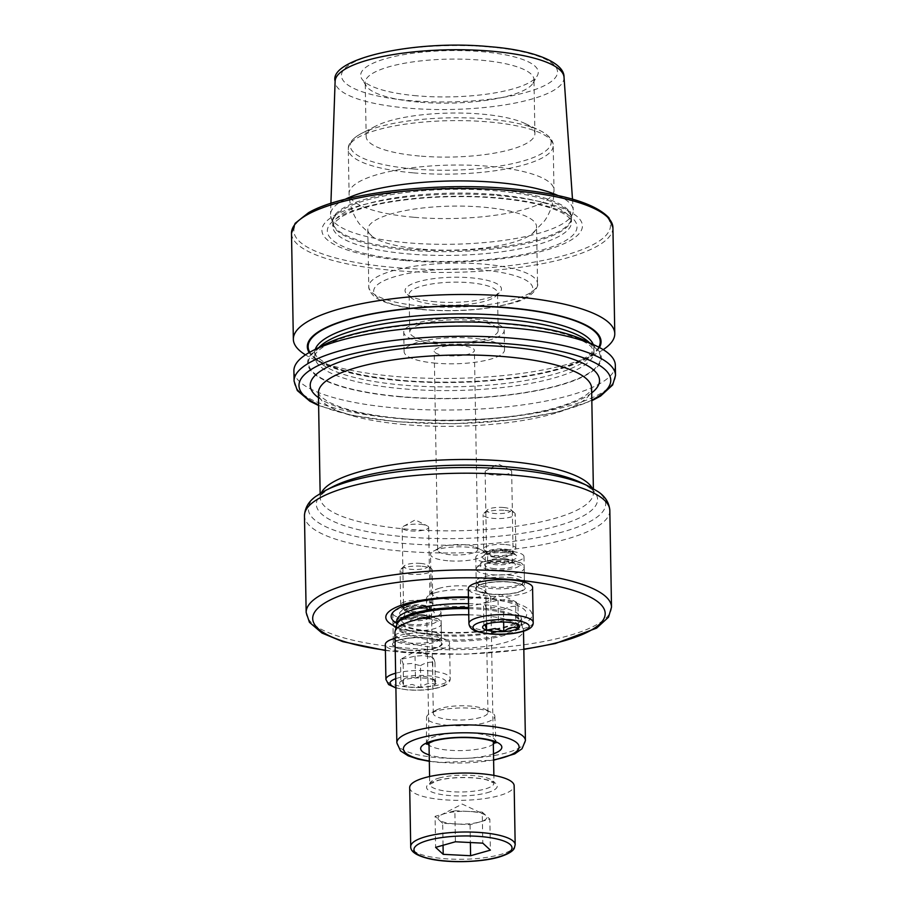 <?xml version="1.0" encoding="UTF-8"?>
<svg xmlns="http://www.w3.org/2000/svg" width="907" height="907" viewBox="0 0 907 907"><rect width="100%" height="100%" fill="white"/><g stroke="black" fill="none" stroke-linecap="round" stroke-linejoin="round"><path stroke-width="0.68" stroke-dasharray="4.54 3.4" d="M420.304 524.303A13.265 3.458 -1 0 1 427.231 525.833A13.265 3.458 -1 0 1 428.671 527.364A13.265 3.458 -1 0 1 410.52 530.89A13.265 3.458 -1 0 1 402.152 527.829A13.265 3.458 -1 0 1 403.547 526.253A13.265 3.458 -1 0 1 420.304 524.303M421.721 605.763A13.265 3.458 -1 0 1 429.589 607.894A13.265 3.458 -1 0 1 430.099 608.824A13.265 3.458 -1 0 1 411.948 612.35A13.265 3.458 -1 0 1 403.581 609.289A13.265 3.458 -1 0 1 404.057 608.348A13.265 3.458 -1 0 1 421.721 605.763M423.274 608.642A17.278 4.501 -1 0 1 433.512 611.431A17.278 4.501 -1 0 1 428.489 616.091A17.278 4.501 -1 0 1 410.531 617.225A17.278 4.501 -1 0 1 400.248 612.01A17.278 4.501 -1 0 1 423.274 608.642M426.335 637.972A24.115 6.281 -1 0 1 441.55 643.539A24.115 6.281 -1 0 1 408.547 649.956A24.115 6.281 -1 0 1 393.332 644.389A24.115 6.281 -1 0 1 426.335 637.972M425.791 606.942A24.115 6.281 -1 0 1 441.006 612.508A24.115 6.281 -1 0 1 408.014 618.925A24.115 6.281 -1 0 1 392.799 613.359A24.115 6.281 -1 0 1 425.791 606.942M503.294 468.409A13.265 3.458 179 0 0 486.537 470.359A13.265 3.458 179 0 0 485.143 471.935A13.265 3.458 179 0 0 493.51 474.996A13.265 3.458 179 0 0 511.661 471.47A13.265 3.458 179 0 0 510.222 469.951A13.265 3.458 179 0 0 503.294 468.409M504.723 549.869A13.265 3.458 179 0 0 487.048 552.454A13.265 3.458 179 0 0 486.571 553.395A13.265 3.458 179 0 0 494.939 556.456A13.265 3.458 179 0 0 513.09 552.93A13.265 3.458 179 0 0 512.58 552.012A13.265 3.458 179 0 0 504.723 549.869M506.265 552.748A17.278 4.501 179 0 0 483.238 556.116A17.278 4.501 179 0 0 493.521 561.331A17.278 4.501 179 0 0 511.491 560.197A17.278 4.501 179 0 0 516.514 555.538A17.278 4.501 179 0 0 506.265 552.748M509.326 582.079A24.115 6.281 179 0 0 476.334 588.496A24.115 6.281 179 0 0 491.549 594.062A24.115 6.281 179 0 0 524.541 587.657A24.115 6.281 179 0 0 509.326 582.079M508.782 551.048A24.115 6.281 179 0 0 475.79 557.465A24.115 6.281 179 0 0 491.004 563.032A24.115 6.281 179 0 0 523.997 556.626A24.115 6.281 179 0 0 508.782 551.048M448.103 725.351A34.16 8.9 -1 0 1 426.551 717.471A34.16 8.9 -1 0 1 430.122 713.401A34.16 8.9 -1 0 1 473.295 708.39A34.16 8.9 -1 0 1 491.14 712.335A34.16 8.9 -1 0 1 494.848 716.269A34.16 8.9 -1 0 1 448.103 725.351M450.552 719.693A27.323 7.12 -1 0 1 433.308 713.39A27.323 7.12 -1 0 1 436.165 710.136A27.323 7.12 -1 0 1 470.71 706.122A27.323 7.12 -1 0 1 484.984 709.285A27.323 7.12 -1 0 1 487.955 712.426A27.323 7.12 -1 0 1 450.552 719.693M447.775 560.741A27.323 7.12 -1 0 1 430.53 554.438A27.323 7.12 -1 0 1 433.399 551.184A27.323 7.12 -1 0 1 467.933 547.17A27.323 7.12 -1 0 1 482.207 550.334A27.323 7.12 -1 0 1 485.177 553.474A27.323 7.12 -1 0 1 447.775 560.741M450.371 554.755A20.09 5.238 -1 0 1 437.696 550.107A20.09 5.238 -1 0 1 439.793 547.715A20.09 5.238 -1 0 1 465.189 544.767A20.09 5.238 -1 0 1 475.687 547.091A20.09 5.238 -1 0 1 477.876 549.415A20.09 5.238 -1 0 1 450.371 554.755M468.443 596.942A73.161 19.081 -1 0 1 485.925 597.849A73.161 19.081 -1 0 1 526.933 621.953A73.161 19.081 -1 0 1 431.959 634.186A73.161 19.081 -1 0 1 396.257 626.873M468.749 614.799A64.295 16.768 -1 0 1 482.921 615.57A64.295 16.768 -1 0 1 523.305 629.197A64.295 16.768 -1 0 1 523.498 630.41A64.295 16.768 -1 0 1 435.496 647.507A64.295 16.768 -1 0 1 394.93 632.655M435.462 301.782A48.218 12.573 -1 0 1 406.88 294.004A48.218 12.573 -1 0 1 420.893 281.011A48.218 12.573 -1 0 1 471.028 277.825A48.218 12.573 -1 0 1 499.723 292.383A48.218 12.573 -1 0 1 435.462 301.782M437.015 304.661A44.205 11.53 -1 0 1 410.814 297.541A44.205 11.53 -1 0 1 409.114 294.458A44.205 11.53 -1 0 1 469.611 282.701A44.205 11.53 -1 0 1 497.512 292.916A44.205 11.53 -1 0 1 495.925 296.056A44.205 11.53 -1 0 1 437.015 304.661M421.052 249.085A84.385 22.006 -1 0 1 372.868 236.931A84.385 22.006 -1 0 1 367.8 229.607A84.385 22.006 -1 0 1 483.295 207.17A84.385 22.006 -1 0 1 536.547 226.659A84.385 22.006 -1 0 1 531.729 234.165A84.385 22.006 -1 0 1 421.052 249.085M419.419 156.015A84.385 22.006 -1 0 1 366.167 136.526A84.385 22.006 -1 0 1 375.793 126.073A84.385 22.006 -1 0 1 481.662 114.101A84.385 22.006 -1 0 1 524.938 123.465A84.385 22.006 -1 0 1 534.915 133.578A84.385 22.006 -1 0 1 419.419 156.015M418.478 102.083A84.385 22.006 -1 0 1 366.326 86.006A84.385 22.006 -1 0 1 365.226 82.594A84.385 22.006 -1 0 1 480.721 60.157A84.385 22.006 -1 0 1 533.974 79.646A84.385 22.006 -1 0 1 533.01 83.093A84.385 22.006 -1 0 1 418.478 102.083M416.732 95.802A88.795 23.151 -1 0 1 361.836 78.886A88.795 23.151 -1 0 1 393.853 56.608A88.795 23.151 -1 0 1 482.218 51.699A88.795 23.151 -1 0 1 537.239 75.825A88.795 23.151 -1 0 1 416.732 95.802M558.156 195.595A121.391 31.643 -1 0 1 573.247 210.073A121.391 31.643 -1 0 1 572.986 212.794A121.391 31.643 -1 0 1 407.13 242.759A121.391 31.643 -1 0 1 330.885 217.011A121.391 31.643 -1 0 1 330.533 214.301A121.391 31.643 -1 0 1 345.113 199.313M404.137 260.479A130.257 33.956 -1 0 1 331.112 217.567A130.257 33.956 -1 0 1 500.211 195.776A130.257 33.956 -1 0 1 573.224 238.688A130.257 33.956 -1 0 1 404.137 260.479M603.2 349.66A160.743 41.903 -1 0 1 596.455 353.583A160.743 41.903 -1 0 1 394.783 376.394A160.743 41.903 -1 0 1 312.359 358.548A160.743 41.903 -1 0 1 305.466 354.852M599.436 347.506A146.889 38.298 -1 0 1 584.312 359.83A146.889 38.298 -1 0 1 400.021 380.668A146.889 38.298 -1 0 1 324.706 364.365A146.889 38.298 -1 0 1 309.162 352.574M583.972 340.148A146.889 38.298 -1 0 1 564.052 384.046A146.889 38.298 -1 0 1 400.304 396.801A146.889 38.298 -1 0 1 324.355 344.683M615.331 365.238A160.743 41.903 -1 0 1 395.327 407.969A160.743 41.903 -1 0 1 293.902 370.85M446.902 355.691A20.09 5.238 -1 0 1 434.215 351.054A20.09 5.238 -1 0 1 461.72 345.714A20.09 5.238 -1 0 1 474.395 350.351A20.09 5.238 -1 0 1 446.902 355.691M435.451 343.787A50.236 13.095 -1 0 1 403.751 332.189A50.236 13.095 -1 0 1 472.49 318.833A50.236 13.095 -1 0 1 504.19 330.431A50.236 13.095 -1 0 1 435.451 343.787M435.779 363.174A50.236 13.095 -1 0 1 404.091 351.576A50.236 13.095 -1 0 1 472.83 338.232A50.236 13.095 -1 0 1 504.53 349.83A50.236 13.095 -1 0 1 435.779 363.174M437.673 342.29A44.205 11.53 -1 0 1 409.771 332.075A44.205 11.53 -1 0 1 470.268 320.33A44.205 11.53 -1 0 1 498.17 330.533A44.205 11.53 -1 0 1 437.673 342.29M503.43 609.776C508.237 606.806 513.079 605.729 517.976 606.534C517.058 603.064 516.151 601.488 515.289 601.794L506.639 599.595L498.034 600.287L483.488 603.529C484.349 603.212 485.245 604.788 486.175 608.268L494.78 607.577L503.43 609.776L503.646 622.043M503.532 507.501A12.052 3.14 -1 0 1 510.675 509.439A12.052 3.14 -1 0 1 507.172 512.693A12.052 3.14 -1 0 1 494.632 513.487A12.052 3.14 -1 0 1 487.467 509.847A12.052 3.14 -1 0 1 503.532 507.501M505.074 510.38A16.077 4.195 -1 0 1 514.609 512.977A16.077 4.195 -1 0 1 515.221 514.088A16.077 4.195 -1 0 1 493.227 518.362A16.077 4.195 -1 0 1 483.08 514.654A16.077 4.195 -1 0 1 483.658 513.509A16.077 4.195 -1 0 1 505.074 510.38M505.675 544.551A16.077 4.195 -1 0 1 515.822 548.259A16.077 4.195 -1 0 1 515.414 549.211A16.077 4.195 -1 0 1 493.816 552.533A16.077 4.195 -1 0 1 484.111 549.767A16.077 4.195 -1 0 1 483.68 548.826A16.077 4.195 -1 0 1 505.675 544.551M509.201 575.083A24.115 6.281 -1 0 1 524.416 580.65A24.115 6.281 -1 0 1 523.815 582.079A24.115 6.281 -1 0 1 491.424 587.056A24.115 6.281 -1 0 1 476.855 582.895A24.115 6.281 -1 0 1 476.209 581.489A24.115 6.281 -1 0 1 509.201 575.083M532.579 587.509A32.153 8.378 -1 0 1 488.578 596.058A32.153 8.378 -1 0 1 468.295 588.632M484.735 624.9L483.885 625.399L483.488 603.529M515.686 623.665L516.661 623.256L517.251 624.243M498.555 622.134C504.167 619.583 509.825 620.082 515.527 623.608M483.987 625.331C488.658 621.238 493.431 620.184 498.294 622.145M486.175 608.268L486.458 624.163M517.976 606.534L518.362 628.37M484.826 602.77L500.539 594.266L515.834 601.851L515.664 623.619M498.034 600.287L498.419 622.111M420.44 665.67C425.236 662.7 430.088 661.622 434.986 662.427C434.056 658.958 433.161 657.371 432.288 657.677L423.648 655.489L415.043 656.18L400.486 659.423C401.359 659.106 402.255 660.681 403.184 664.162L411.789 663.471L420.44 665.67L420.939 687.472C425.7 683.368 430.462 682.302 435.247 684.286A18.48 4.818 -1 0 1 420.939 687.472M420.531 563.394A12.052 3.14 -1 0 1 427.685 565.333A12.052 3.14 -1 0 1 424.181 568.587A12.052 3.14 -1 0 1 411.642 569.381A12.052 3.14 -1 0 1 404.465 565.741A12.052 3.14 -1 0 1 420.531 563.394M422.084 566.274A16.077 4.195 -1 0 1 431.607 568.859A16.077 4.195 -1 0 1 432.231 569.981A16.077 4.195 -1 0 1 410.225 574.256A16.077 4.195 -1 0 1 400.089 570.548A16.077 4.195 -1 0 1 400.667 569.403A16.077 4.195 -1 0 1 422.084 566.274M422.685 600.445A16.077 4.195 -1 0 1 432.82 604.153A16.077 4.195 -1 0 1 432.424 605.105A16.077 4.195 -1 0 1 410.826 608.427A16.077 4.195 -1 0 1 401.121 605.649A16.077 4.195 -1 0 1 400.679 604.708A16.077 4.195 -1 0 1 422.685 600.445M426.211 630.966A24.115 6.281 -1 0 1 441.426 636.533A24.115 6.281 -1 0 1 440.825 637.972A24.115 6.281 -1 0 1 408.433 642.95A24.115 6.281 -1 0 1 393.865 638.789A24.115 6.281 -1 0 1 393.219 637.383A24.115 6.281 -1 0 1 426.211 630.966M395.021 638.324A32.153 8.378 -1 0 1 429.306 635.977A32.153 8.378 -1 0 1 449.589 643.403A32.153 8.378 -1 0 1 405.588 651.952A32.153 8.378 -1 0 1 385.305 644.526M420.678 687.483A18.48 4.818 -1 0 1 411.302 687.347A18.48 4.818 -1 0 1 403.706 686.009L412.152 684.422L420.814 687.495M403.184 664.162L403.547 685.953C402.617 681.372 401.733 679.819 400.894 681.293L400.996 681.225C405.667 677.132 410.44 676.066 415.304 678.039A18.48 4.818 -1 0 0 400.996 681.225M400.304 681.758L400.894 681.293A18.48 4.818 -1 0 0 400.304 681.758A18.48 4.818 -1 0 0 403.547 685.953L403.706 686.009M401.835 658.652L417.549 650.16L432.843 657.745L432.673 679.513L433.671 679.15L435.893 681.146A18.48 4.818 -1 0 1 435.349 684.218C434.408 679.615 433.523 678.062 432.696 679.547A18.48 4.818 -1 0 1 435.893 681.146M415.565 678.017C421.177 675.477 426.823 675.976 432.537 679.502A18.48 4.818 -1 0 0 415.565 678.017L415.304 678.039M434.986 662.427L435.349 684.218M400.486 659.423L400.871 681.248M415.043 656.18L415.429 678.005M443.047 845.256L442.673 823.307L470.053 824.701L479.95 821.912A24.489 6.383 179 0 0 486.05 815.62A24.489 6.383 179 0 0 484.055 814.361A24.489 6.383 179 0 0 468.556 811.436A24.489 6.383 179 0 0 444.974 813.534L435.077 816.334L435.621 847.365M439.544 588.201A26.598 6.939 179 0 0 432.9 591.319A26.598 6.939 179 0 0 445.269 598.971A26.598 6.939 179 0 0 477.524 597.294A26.598 6.939 179 0 0 484.111 590.423A26.598 6.939 179 0 0 439.544 588.201M435.666 592.611A32.153 8.378 179 0 0 427.639 596.375A32.153 8.378 179 0 0 426.483 598.665A32.153 8.378 179 0 0 446.539 606.069A32.153 8.378 179 0 0 481.583 603.597A32.153 8.378 179 0 0 490.766 597.543A32.153 8.378 179 0 0 489.542 595.298A32.153 8.378 179 0 0 435.666 592.611M409.692 787.605A52.243 13.616 179 0 0 442.287 799.634A52.243 13.616 179 0 0 499.224 795.62A52.243 13.616 179 0 0 514.156 785.779M442.673 823.307L435.077 816.334M455.405 841.775L454.872 810.745L444.974 813.534A24.489 6.383 179 0 0 440.768 815.11A24.489 6.383 179 0 0 438.875 819.815A24.489 6.383 179 0 0 456.357 824.01A24.489 6.383 179 0 0 479.95 821.912L489.848 819.112L490.392 850.142M454.872 810.745L482.252 812.128L482.796 843.159M482.252 812.128L489.848 819.112M470.053 824.701L470.37 842.535M320.148 493.442L320.228 497.558C321.191 498.215 315.999 496.48 332.359 486.912A140.642 36.665 179 0 0 405.078 536.819A140.642 36.665 179 0 0 561.864 524.609A140.642 36.665 179 0 0 580.945 482.569C597.622 491.56 592.498 493.476 593.439 492.784A136.628 35.622 -1 0 1 406.438 529.11A136.628 35.622 -1 0 1 320.228 497.558A136.628 35.622 -1 0 1 321.418 492.682M493.329 744.148A34.16 8.9 -1 0 1 448.534 750.18A34.16 8.9 -1 0 1 429.045 745.259M427.333 743.525A34.16 8.9 -1 0 1 426.982 742.289A34.16 8.9 -1 0 1 473.726 733.207A34.16 8.9 -1 0 1 495.29 741.098A34.16 8.9 -1 0 1 494.973 742.345M588.099 485.948A148.68 38.763 -1 0 1 567.941 530.38A148.68 38.763 -1 0 1 402.198 543.304A148.68 38.763 -1 0 1 325.318 490.528M609.821 510.426A152.705 39.817 -1 0 1 400.826 551.014A152.705 39.817 -1 0 1 304.469 515.754M611.511 607.146A152.705 39.817 -1 0 1 402.515 647.734A152.705 39.817 -1 0 1 306.158 612.474M523.827 649.151A146.276 38.139 -1 0 1 404.998 652.348A146.276 38.139 -1 0 1 385.396 650.183M468.454 597.634A67.776 17.675 -1 0 1 483.93 598.45A67.776 17.675 -1 0 1 521.922 620.785A67.776 17.675 -1 0 1 433.931 632.122A67.776 17.675 -1 0 1 396.767 623.347M468.556 603.688A62.288 16.235 -1 0 1 481.98 604.425A62.288 16.235 -1 0 1 521.287 618.812A62.288 16.235 -1 0 1 436.04 635.365A62.288 16.235 -1 0 1 396.733 620.989M468.624 607.475A62.288 16.235 -1 0 1 482.048 608.212A62.288 16.235 -1 0 1 521.355 622.599A62.288 16.235 -1 0 1 436.108 639.152A62.288 16.235 -1 0 1 396.801 624.776L396.79 624.81A62.447 16.281 -1 0 0 436.063 640.399A62.447 16.281 -1 0 0 521.355 622.621L521.287 618.778C523.645 618.71 519.382 621.068 508.521 625.853C488.023 631.816 463.409 633.789 434.68 631.76C418.274 630.184 406.767 627.542 400.146 623.846L396.733 620.955M468.647 608.642A62.447 16.281 -1 0 1 482.127 609.379A62.447 16.281 -1 0 1 521.355 622.621L523.305 629.197M525.425 740.577A64.295 16.768 -1 0 1 437.423 757.662A64.295 16.768 -1 0 1 396.847 742.822M493.601 759.885A57.867 15.09 -1 0 1 439.906 762.277A57.867 15.09 -1 0 1 429.317 761.007M493.499 753.796A40.588 10.578 -1 0 1 446.278 757.98A40.588 10.578 -1 0 1 429.215 754.919M422.038 306.113A84.385 22.006 -1 0 1 368.786 286.623A84.385 22.006 -1 0 1 484.281 264.186A84.385 22.006 -1 0 1 537.545 283.676A84.385 22.006 -1 0 1 422.038 306.113M423.898 309.57A79.567 20.748 -1 0 1 379.296 283.358A79.567 20.748 -1 0 1 482.592 270.037A79.567 20.748 -1 0 1 527.194 296.249A79.567 20.748 -1 0 1 423.898 309.57M413.739 217.249A102.468 26.711 -1 0 1 349.082 193.588A102.468 26.711 -1 0 1 489.327 166.344A102.468 26.711 -1 0 1 553.996 190.005A102.468 26.711 -1 0 1 413.739 217.249M412.968 172.829A102.468 26.711 -1 0 1 348.299 149.167A102.468 26.711 -1 0 1 488.556 121.923A102.468 26.711 -1 0 1 553.213 145.585A102.468 26.711 -1 0 1 412.968 172.829M413.649 168.963A100.462 26.19 -1 0 1 361.712 133.318A100.462 26.19 -1 0 1 487.751 119.066A100.462 26.19 -1 0 1 539.268 130.211A100.462 26.19 -1 0 1 525.641 160.233A100.462 26.19 -1 0 1 413.649 168.963M564.029 77.242A114.486 29.852 -1 0 1 407.356 108.08A114.486 29.852 -1 0 1 335.114 81.245M489.327 46.915A108.069 28.174 -1 0 1 549.903 82.514A108.069 28.174 -1 0 1 409.624 100.586A108.069 28.174 -1 0 1 349.048 64.987A108.069 28.174 -1 0 1 489.327 46.915M496.106 189.574A119.543 31.167 -1 0 1 571.263 219.437A119.543 31.167 -1 0 1 407.923 248.949A119.543 31.167 -1 0 1 332.846 223.598A119.543 31.167 -1 0 1 496.106 189.574M408.014 250.117A119.373 31.121 -1 0 1 332.676 222.544A119.373 31.121 -1 0 1 496.061 190.81A119.373 31.121 -1 0 1 571.399 218.383A119.373 31.121 -1 0 1 408.014 250.117M496.129 194.597A119.373 31.121 -1 0 1 571.467 222.17A119.373 31.121 -1 0 1 408.071 253.903A119.373 31.121 -1 0 1 332.744 226.331A119.373 31.121 -1 0 1 496.129 194.597M406.132 259.878A124.871 32.561 -1 0 1 336.134 218.734A124.871 32.561 -1 0 1 498.238 197.851A124.871 32.561 -1 0 1 568.236 238.983A124.871 32.561 -1 0 1 406.132 259.878M612.928 227.657A160.743 41.903 -1 0 1 392.935 270.377A160.743 41.903 -1 0 1 291.498 233.258M510.562 188.803A158.328 41.28 -1 0 1 599.312 240.967A158.328 41.28 -1 0 1 393.774 267.452A158.328 41.28 -1 0 1 305.024 215.299A158.328 41.28 -1 0 1 510.562 188.803M593.235 344.513A139.644 36.405 -1 0 1 593.926 347.959A139.644 36.405 -1 0 1 402.799 385.078A139.644 36.405 -1 0 1 314.684 352.834A139.644 36.405 -1 0 1 315.251 349.365M598.801 347.177A146.072 38.083 -1 0 1 400.327 380.464A146.072 38.083 -1 0 1 309.786 352.222M589.493 342.744A139.644 36.405 -1 0 1 593.994 351.678A139.644 36.405 -1 0 1 402.867 388.797A139.644 36.405 -1 0 1 314.752 356.553A139.644 36.405 -1 0 1 318.935 347.472M400.611 396.597A146.072 38.083 -1 0 1 318.72 348.481A146.072 38.083 -1 0 1 508.351 324.037A146.072 38.083 -1 0 1 590.23 372.165A146.072 38.083 -1 0 1 400.611 396.597M615.502 375.441A160.743 41.903 -1 0 1 395.509 418.161A160.743 41.903 -1 0 1 294.072 381.053M591.817 400.1A155.913 40.656 -1 0 1 397.368 421.619A155.913 40.656 -1 0 1 318.606 404.862M404.624 424.589A136.628 35.622 -1 0 1 318.402 393.037L320.262 396.302L329.014 402.334L340.34 407.039C356.088 412.436 376.768 416.279 402.357 418.58C453.489 423.252 516.65 418.807 554.88 407.991C578.949 401.211 587.691 394.477 589.867 391.597L591.613 388.275A136.628 35.622 -1 0 1 404.624 424.589M591.693 392.912A144.666 37.72 -1 0 1 401.518 418.83A144.666 37.72 -1 0 1 318.482 397.674M592.078 487.955A136.628 35.622 -1 0 1 593.439 492.784L593.371 488.669M508.623 577.396A22.448 5.85 -1 0 1 522.239 583.915A22.448 5.85 -1 0 1 492.07 588.552A22.448 5.85 -1 0 1 478.511 584.686A22.448 5.85 -1 0 1 485.664 578.791A22.448 5.85 -1 0 1 508.623 577.396M504.53 549.12A12.811 3.345 -1 0 1 512.296 552.839A12.811 3.345 -1 0 1 495.086 555.481A12.811 3.345 -1 0 1 487.354 553.27A12.811 3.345 -1 0 1 491.435 549.903A12.811 3.345 -1 0 1 504.53 549.12M495.403 557.283A12.052 3.14 -1 0 1 487.796 554.506A12.052 3.14 -1 0 1 504.292 551.297A12.052 3.14 -1 0 1 511.899 554.086A12.052 3.14 -1 0 1 495.403 557.283M504.417 558.701A12.052 3.14 -1 0 1 512.024 561.49A12.052 3.14 -1 0 1 495.528 564.687A12.052 3.14 -1 0 1 487.921 561.909A12.052 3.14 -1 0 1 504.417 558.701M494.394 568.587A15.272 3.979 -1 0 1 485.835 563.564A15.272 3.979 -1 0 1 505.664 561.002A15.272 3.979 -1 0 1 514.224 566.036A15.272 3.979 -1 0 1 494.394 568.587M508.986 562.691A24.115 6.281 -1 0 1 524.201 568.258A24.115 6.281 -1 0 1 491.209 574.664A24.115 6.281 -1 0 1 475.994 569.097A24.115 6.281 -1 0 1 508.986 562.691M507.444 559.812A20.09 5.238 -1 0 1 518.702 566.433A20.09 5.238 -1 0 1 492.614 569.789A20.09 5.238 -1 0 1 481.356 563.168A20.09 5.238 -1 0 1 507.444 559.812M491.243 594.255A24.92 6.496 -1 0 1 477.286 586.058A24.92 6.496 -1 0 1 509.621 581.886A24.92 6.496 -1 0 1 523.588 590.094A24.92 6.496 -1 0 1 491.243 594.255M533.191 622.417A32.153 8.378 -1 0 1 489.19 630.966A32.153 8.378 -1 0 1 468.908 623.54M425.632 633.29A22.448 5.85 -1 0 1 439.237 639.809A22.448 5.85 -1 0 1 409.08 644.446A22.448 5.85 -1 0 1 395.509 640.58A22.448 5.85 -1 0 1 402.674 634.673A22.448 5.85 -1 0 1 425.632 633.29M421.54 605.003A12.811 3.345 -1 0 1 429.306 608.733A12.811 3.345 -1 0 1 412.095 611.375A12.811 3.345 -1 0 1 404.363 609.164A12.811 3.345 -1 0 1 408.445 605.797A12.811 3.345 -1 0 1 421.54 605.003M412.413 613.177A12.052 3.14 -1 0 1 404.805 610.4A12.052 3.14 -1 0 1 421.302 607.191A12.052 3.14 -1 0 1 428.909 609.969A12.052 3.14 -1 0 1 412.413 613.177M421.426 614.595A12.052 3.14 -1 0 1 429.034 617.372A12.052 3.14 -1 0 1 412.538 620.581A12.052 3.14 -1 0 1 404.93 617.803A12.052 3.14 -1 0 1 421.426 614.595M411.404 624.481A15.272 3.979 -1 0 1 402.844 619.458A15.272 3.979 -1 0 1 422.673 616.896A15.272 3.979 -1 0 1 431.233 621.93A15.272 3.979 -1 0 1 411.404 624.481M425.995 618.585A24.115 6.281 -1 0 1 441.21 624.152A24.115 6.281 -1 0 1 408.218 630.558A24.115 6.281 -1 0 1 393.003 624.991A24.115 6.281 -1 0 1 425.995 618.585M424.453 615.706A20.09 5.238 -1 0 1 435.711 622.315A20.09 5.238 -1 0 1 409.624 625.683A20.09 5.238 -1 0 1 398.366 619.062A20.09 5.238 -1 0 1 424.453 615.706M408.252 650.149A24.92 6.496 -1 0 1 394.284 641.941A24.92 6.496 -1 0 1 426.63 637.78A24.92 6.496 -1 0 1 440.598 645.988A24.92 6.496 -1 0 1 408.252 650.149M395.633 673.232A32.153 8.378 -1 0 1 429.907 670.885A32.153 8.378 -1 0 1 450.201 678.311A32.153 8.378 -1 0 1 406.2 686.86A32.153 8.378 -1 0 1 385.906 679.434M395.724 678.685A28.128 7.335 -1 0 1 428.501 675.772A28.128 7.335 -1 0 1 444.26 685.034A28.128 7.335 -1 0 1 407.742 689.739A28.128 7.335 -1 0 1 395.883 687.608M515.176 844.734A52.243 13.616 -1 0 1 500.256 854.575A52.243 13.616 -1 0 1 443.319 858.589A52.243 13.616 -1 0 1 410.712 846.56M487.172 792.729A35.362 9.217 179 0 0 486.662 779.703A35.362 9.217 179 0 0 436.664 780.644A35.362 9.217 179 0 0 437.174 793.682A35.362 9.217 179 0 0 487.172 792.729M438.909 778.093A32.153 8.378 -1 0 1 473.953 775.621A32.153 8.378 -1 0 1 494.009 783.024A32.153 8.378 -1 0 1 484.826 789.079A32.153 8.378 -1 0 1 449.781 791.55A32.153 8.378 -1 0 1 429.725 784.147A32.153 8.378 -1 0 1 438.909 778.093M403.547 526.253L415.281 519.904L427.231 525.833M428.671 527.364L430.099 608.824M429.589 607.894L433.512 611.431M441.006 612.508L441.55 643.539M510.222 469.951L498.272 464.01L486.537 470.359M485.143 471.935L486.571 553.395M487.048 552.454L483.238 556.116M475.79 557.465L476.334 588.496M426.437 744.182L426.551 717.471M436.165 710.136L430.122 713.401M433.308 713.39L430.53 554.438M439.793 547.715L433.399 551.184M385.407 650.478L404.329 652.552L464.543 654.264L523.827 649.423M523.509 631.272L523.498 630.41M429.328 761.324L439.237 762.47L493.612 760.202M494.848 716.269L495.902 742.969M410.814 297.541L406.88 294.004M367.8 229.607L368.786 286.623C368.367 286.079 368.73 295.16 380.747 300.342C390.792 304.967 405.01 308.085 423.399 309.718C456.924 312.201 486.583 309.979 512.376 303.074C535.243 298.029 539.212 283.517 537.545 283.676L536.547 226.659M375.793 126.073L361.712 133.318C349.773 139.678 347.948 145.902 348.299 149.167L349.082 193.588C349.422 204.937 352.902 215.072 359.501 224.018L372.868 236.931M366.167 136.526L365.226 82.594M366.326 86.006L361.836 78.886M572.487 199.155L573.247 210.073M330.885 217.011L332.676 222.544L332.744 226.331L334.649 222.204L341.848 216.637C347.279 213.485 354.728 210.549 364.195 207.816C397.175 198.145 452.616 194.098 497.49 198.202C520.709 200.3 539.246 203.86 553.111 208.882C561.286 211.989 566.705 215.05 569.369 218.065L571.467 222.17L571.399 218.383L572.986 212.794M584.312 359.83L596.455 353.583M314.684 352.834L317.121 357.347L326.316 363.684C342.098 371.575 366.984 377.097 400.996 380.271C452.117 384.931 515.017 380.645 553.996 369.954C579.437 362.981 588.994 355.941 591.647 352.551L593.926 347.959L593.994 351.678L591.591 347.211C588.371 343.64 581.704 340 571.614 336.293C555.469 330.636 534.155 326.622 507.682 324.241C440.768 317.779 354.932 328.164 326.225 345.17C312.405 353.39 315.148 356.723 314.752 356.553L314.684 352.834M318.618 405.52L352.381 415.485L396.869 421.766L454.747 423.728L515.199 419.601L557.261 412.175L591.829 400.747M437.696 550.107L434.215 351.054M404.091 351.576L403.751 332.189M409.771 332.075L409.114 294.458M498.17 330.533L497.512 292.916M504.53 349.83L504.19 330.431M477.876 549.415L474.395 350.351M324.706 364.365L312.359 358.548M330.908 203.372L330.533 214.301M533.01 83.093L537.239 75.825M534.915 133.578L533.974 79.646M524.938 123.465L539.268 130.211C551.422 136.163 553.463 142.308 553.213 145.585L553.996 190.005C554.041 201.365 550.923 211.614 544.631 220.775L531.729 234.165M495.925 296.056L499.723 292.383M475.687 547.091L482.207 550.334M487.955 712.426L485.177 553.474M484.984 709.285L491.14 712.335M523.997 556.626L524.541 587.657M512.58 552.012L516.514 555.538M511.661 471.47L513.09 552.93M392.799 613.359L393.332 644.389M404.057 608.348L400.248 612.01M402.152 527.829L403.581 609.289M523.815 582.079L522.239 583.915L522.273 585.276C522.647 584.448 518.316 583.348 509.292 581.988C493.385 580.185 476.515 585.276 478.522 586.035L478.499 584.664L476.855 582.895M510.675 509.439L514.609 512.977M515.822 548.259L515.221 514.088M484.111 549.767L487.796 554.506L487.478 563.202C490.415 561.49 496.356 560.798 505.324 561.104L512.512 562.759L511.899 554.086L515.414 549.211M524.416 580.65L524.201 568.258C522.851 564.245 523.861 561.864 507.852 559.687C494.349 559.075 484.894 560.356 479.486 563.519L475.994 569.097L476.209 581.489M484.168 625.025L483.295 625.875M516.661 623.256L518.883 625.252M483.68 548.826L483.08 514.654M487.467 509.847L483.658 513.509M440.825 637.972L439.237 639.809L439.283 641.158C439.646 640.342 435.326 639.242 426.301 637.882C410.395 636.079 393.525 641.17 395.52 641.929L395.497 640.557L393.865 638.789M427.685 565.333L431.607 568.859M432.82 604.153L432.231 569.981M401.121 605.649L404.805 610.4L404.488 619.084C407.424 617.384 413.365 616.692 422.333 616.998L429.521 618.653L428.909 609.969L432.424 605.105M441.426 636.533L441.21 624.152C439.861 620.139 440.87 617.758 424.861 615.581C411.359 614.969 401.892 616.238 396.495 619.413L393.003 624.991L393.219 637.383M395.894 687.948L407.334 689.864C420.848 690.839 432.378 689.785 441.924 686.69C447.729 684.592 450.484 681.803 450.201 678.311L449.589 643.403M400.679 604.708L400.089 570.548M404.465 565.741L400.667 569.403M440.768 815.11L462.219 804.067L484.055 814.361M429.589 776.517L429.68 784.396L437.491 780.632C450.178 776.8 475.438 776.551 487.388 780.111L494.054 783.274L493.873 775.394M432.9 591.319L427.639 596.375M426.483 598.665L429 742.663M490.766 597.543L493.283 741.552M484.111 590.423L489.542 595.298"/><path stroke-width="1.36" d="M396.257 626.873A73.161 19.081 -1 0 1 397.742 606.568A73.161 19.081 -1 0 1 468.443 596.942M345.113 199.313A121.391 31.643 -1 0 1 496.662 182.466A121.391 31.643 -1 0 1 558.156 195.595M305.466 354.852A160.743 41.903 -1 0 1 293.346 339.275A160.743 41.903 -1 0 1 513.339 296.544A160.743 41.903 -1 0 1 614.776 333.663A160.743 41.903 -1 0 1 603.2 349.66M309.162 352.574A146.889 38.298 -1 0 1 362.347 315.795A146.889 38.298 -1 0 1 508.362 307.7A146.889 38.298 -1 0 1 599.436 347.506M312.223 350.918L324.355 344.683A146.889 38.298 -1 0 1 508.646 323.844A146.889 38.298 -1 0 1 583.972 340.148L596.318 345.964A160.743 41.903 -1 0 1 615.331 365.238L615.502 375.441A160.743 41.903 -1 0 0 514.065 338.322A160.743 41.903 -1 0 0 294.072 381.053L293.902 370.85A160.743 41.903 -1 0 1 312.223 350.918A160.743 41.903 -1 0 1 513.895 328.119A160.743 41.903 -1 0 1 596.318 345.964M429.328 761.324L417.991 759.102L408.184 755.826L400.543 750.905L396.847 742.822L394.93 632.655A64.295 16.768 -1 0 1 395.078 631.442A64.295 16.768 -1 0 1 468.749 614.799M512.296 580.083A32.153 8.378 -1 0 1 532.579 587.509L533.191 622.417A32.153 8.378 -1 0 0 512.897 615.003A32.153 8.378 -1 0 0 468.908 623.54L468.295 588.632A32.153 8.378 -1 0 1 512.296 580.083M503.668 631.589A18.48 4.818 -1 0 1 494.292 631.453A18.48 4.818 -1 0 1 486.708 630.116L495.143 628.528L503.929 631.578C508.691 627.474 513.464 626.408 518.248 628.392A18.48 4.818 -1 0 1 503.929 631.578M486.458 624.163L486.537 630.059C485.608 625.479 484.723 623.925 483.885 625.399L483.987 625.331A18.48 4.818 -1 0 1 498.294 622.145L498.555 622.134A18.48 4.818 -1 0 1 515.527 623.608L515.686 623.665A18.48 4.818 -1 0 1 518.883 625.252A18.48 4.818 -1 0 1 518.339 628.324L517.251 624.243M486.708 630.116L486.56 630.104A18.48 4.818 -1 0 1 483.295 625.875A18.48 4.818 -1 0 1 483.885 625.399M503.646 622.043L503.804 631.601M395.894 687.948L388.615 684.57L385.906 679.434L385.305 644.526A32.153 8.378 -1 0 1 395.021 638.324M424.612 777.764A52.243 13.616 179 0 0 409.692 787.605L410.712 846.56A52.243 13.616 -1 0 1 425.644 836.719A52.243 13.616 -1 0 1 482.581 832.705A52.243 13.616 -1 0 1 515.176 844.734L514.156 785.779A52.243 13.616 179 0 0 481.549 773.75A52.243 13.616 179 0 0 424.612 777.764M443.206 854.337L435.621 847.365L455.405 841.775L482.796 843.159L490.392 850.142L470.597 855.732L443.206 854.337L443.047 845.256M470.37 842.535L470.597 855.732M508.816 466.958A140.642 36.665 179 0 0 332.359 486.912L325.318 490.528A148.68 38.763 -1 0 1 511.865 469.441A148.68 38.763 -1 0 1 588.099 485.948L580.945 482.569A140.642 36.665 179 0 0 508.816 466.958M321.418 492.682A136.628 35.622 -1 0 1 507.217 461.244A136.628 35.622 -1 0 1 592.078 487.955M429.045 745.259A34.16 8.9 -1 0 1 427.333 743.525M385.407 650.478L342.789 641.657L321.985 633.052L309.423 622.293L306.158 612.474L304.469 515.754A152.705 39.817 -1 0 1 513.464 475.166A152.705 39.817 -1 0 1 609.821 510.426C609.119 502.523 605.082 496.197 597.736 491.435L588.099 485.948M306.158 612.474A152.705 39.817 -1 0 1 515.153 571.886A152.705 39.817 -1 0 1 611.511 607.146L609.821 510.426M385.396 650.183A146.276 38.139 -1 0 1 327.393 601.488A146.276 38.139 -1 0 1 512.886 579.686A146.276 38.139 -1 0 1 605.071 612.078A146.276 38.139 -1 0 1 523.827 649.151M396.767 623.347A67.776 17.675 -1 0 1 405.01 605.457A67.776 17.675 -1 0 1 468.454 597.634M468.647 608.642A62.447 16.281 -1 0 0 396.801 624.798L396.733 620.989A62.288 16.235 -1 0 1 468.556 603.688M396.801 624.776A62.288 16.235 -1 0 1 468.624 607.475M396.847 742.822A64.295 16.768 -1 0 1 484.848 725.725A64.295 16.768 -1 0 1 525.425 740.577L523.509 631.272M429.317 761.007A57.867 15.09 -1 0 1 409.953 741.756A57.867 15.09 -1 0 1 482.581 733.525A57.867 15.09 -1 0 1 518.759 745.339A57.867 15.09 -1 0 1 493.601 759.885M494.973 742.345A34.16 8.9 -1 0 1 493.329 744.148M429.215 754.919A40.588 10.578 -1 0 1 428.784 742.073A40.588 10.578 -1 0 1 476.209 737.822A40.588 10.578 -1 0 1 493.499 753.796M491.798 51.211A114.486 29.852 -1 0 1 564.029 77.242C564.573 62.685 534.574 50.168 489.995 46.711C415.361 39.318 328.742 58.626 335.114 81.245A114.486 29.852 -1 0 1 491.798 51.211M511.491 190.538A160.743 41.903 -1 0 1 612.928 227.657L608.948 217.85C595.015 203.191 562.306 193.486 510.811 188.735C436.267 181.763 342.631 192.692 308.516 212.703L295.138 223.326L291.498 233.258A160.743 41.903 -1 0 1 511.491 190.538M315.251 349.365A139.644 36.405 -1 0 1 505.8 315.704A139.644 36.405 -1 0 1 593.235 344.513M309.786 352.222A146.072 38.083 -1 0 1 363.322 315.84A146.072 38.083 -1 0 1 508.067 307.904A146.072 38.083 -1 0 1 598.801 347.177M318.935 347.472A139.644 36.405 -1 0 1 505.868 319.434A139.644 36.405 -1 0 1 589.493 342.744M318.606 404.862A155.913 40.656 -1 0 1 337.733 357.97A155.913 40.656 -1 0 1 512.376 344.172A155.913 40.656 -1 0 1 591.817 400.1M320.148 493.442L318.402 393.037A136.628 35.622 -1 0 1 505.392 356.723A136.628 35.622 -1 0 1 591.613 388.275L593.371 488.669M318.482 397.674A144.666 37.72 -1 0 1 354.569 357.347A144.666 37.72 -1 0 1 508.226 346.962A144.666 37.72 -1 0 1 591.693 392.912M511.491 619.878A28.128 7.335 -1 0 1 527.25 629.141A28.128 7.335 -1 0 1 490.744 633.846A28.128 7.335 -1 0 1 474.973 624.583A28.128 7.335 -1 0 1 511.491 619.878M395.883 687.608A28.128 7.335 -1 0 1 395.724 678.685M385.906 679.434A32.153 8.378 -1 0 1 395.633 673.232M427.991 840.37A49.023 12.777 179 0 0 428.694 858.441A49.023 12.777 179 0 0 498.011 857.126A49.023 12.777 179 0 0 497.308 839.066A49.023 12.777 179 0 0 427.991 840.37M523.827 649.423L555.401 643.505L596.613 628.132L608.529 617.168L611.511 607.146M493.612 760.202L514.7 753.898L522.047 748.74L525.425 740.577M495.902 742.969L494.587 742.141C491.072 740.316 484.723 738.944 475.54 738.015C459.622 736.881 445.711 737.867 433.818 740.962L426.437 744.182M564.029 77.242L572.487 199.155M614.776 333.663L612.928 227.657M591.829 400.747L600.581 396.053L612.644 384.987L615.502 375.441M318.618 405.52L309.933 401.257L297.315 390.566L294.072 381.053M293.346 339.275L291.498 233.258M335.114 81.245L330.908 203.372M396.801 624.798L395.078 631.442M304.469 515.754C304.899 507.841 308.697 501.367 315.885 496.356L325.318 490.528M468.908 623.54C469.304 626.556 470.824 628.687 473.465 629.934C474.202 631.159 479.814 632.508 490.324 633.97C503.839 634.945 515.369 633.891 524.915 630.796C530.72 628.698 533.475 625.909 533.191 622.417M410.712 846.56C410.531 850.675 414.295 855.494 430.927 859.133C450.155 863.169 481.288 862.262 498.827 857.126C512.364 852.965 513.94 849.077 514.348 848.113L515.176 844.734M429 742.663L429.589 776.517M493.283 741.552L493.873 775.394"/></g></svg>
